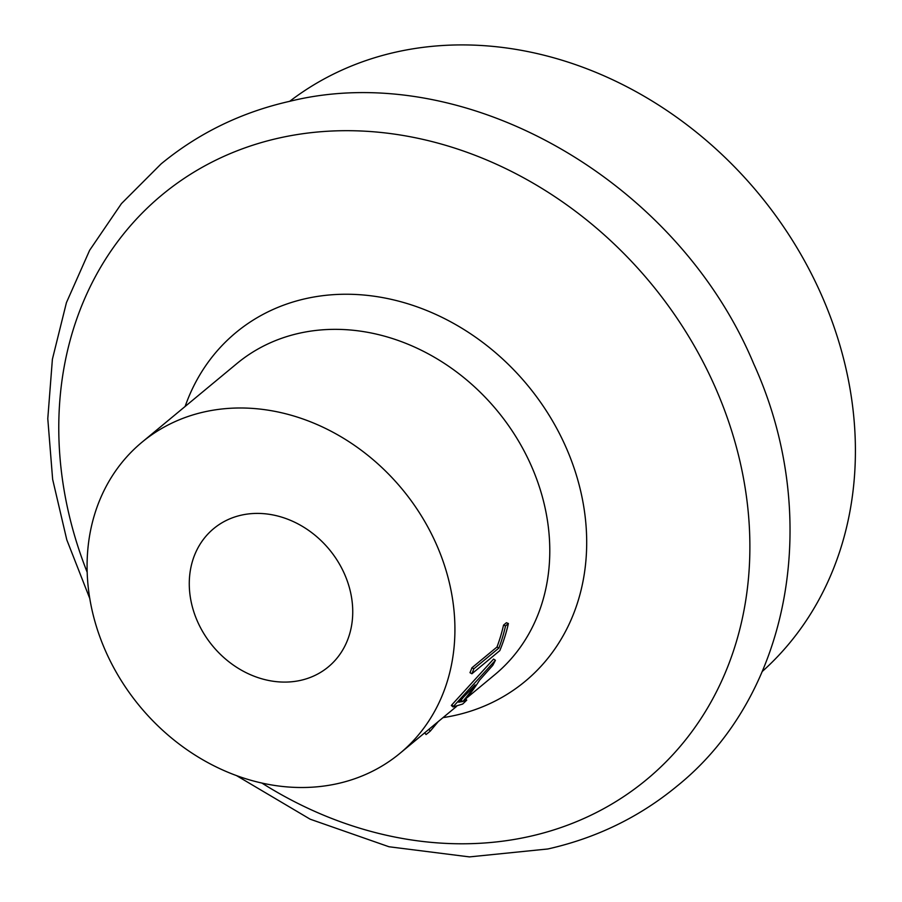 <?xml version="1.0" encoding="UTF-8"?>
<svg xmlns="http://www.w3.org/2000/svg" width="902" height="902" viewBox="0 0 902 902"><rect width="100%" height="100%" fill="white"/><g stroke="black" fill="none" stroke-linecap="round" stroke-linejoin="round"><path stroke-width="1.35" d="M762.303 671.438A370.463 312.193 -129.7 0 0 798.405 250.158A370.463 312.193 -129.7 0 0 396.226 52.034A370.463 312.193 -129.7 0 0 289.711 101.306M241.42 515.132A89.805 75.689 -129.7 0 0 213.695 528.606A89.805 75.689 -129.7 0 0 202.364 631.084A89.805 75.689 -129.7 0 0 300.58 680.367A89.805 75.689 -129.7 0 0 328.317 666.894A89.805 75.689 -129.7 0 0 339.648 564.415A89.805 75.689 -129.7 0 0 241.42 515.132M399.958 753.328A202.071 170.286 -129.7 0 0 425.462 522.743A202.071 170.286 -129.7 0 0 204.45 411.876A202.071 170.286 -129.7 0 0 142.042 442.172A202.071 170.286 -129.7 0 0 116.55 672.757A202.071 170.286 -129.7 0 0 337.562 783.624A202.071 170.286 -129.7 0 0 399.958 753.328L427.875 730.18A202.071 170.286 -129.7 0 0 428.89 729.335L456.592 706.379M466.74 700.144A204.314 172.181 -129.7 0 1 462.67 704.034L453.052 706.942L451.361 705.488A202.071 170.286 -129.7 0 0 451.801 704.902L493.574 659.08L495.423 660.275A204.314 172.181 -129.7 0 1 492.785 665.349L479.503 680.243A204.314 172.181 -129.7 0 1 463.82 701.226L466.74 700.144L465.207 698.509M508.401 623.519A204.314 172.181 -129.7 0 1 499.809 650.624L471.893 673.771L469.998 672.678A202.071 170.286 -129.7 0 0 471.938 667.773L496.991 647.005A202.071 170.286 -129.7 0 0 503.541 625.109L506.405 622.73L508.401 623.519L505.537 625.898L503.541 625.109M429.318 731.905A204.314 172.181 -129.7 0 0 430.333 731.06L429.318 731.905A204.314 172.181 -129.7 0 1 426.048 734.544L424.65 732.785M438.214 721.611L430.333 731.06L428.89 729.335M453.052 706.942A204.314 172.181 -129.7 0 0 453.492 706.345L451.801 704.902M453.492 706.345L495.423 660.275M475.174 684.945L458.678 702.184L462.805 701.497A204.314 172.181 -129.7 0 0 475.174 684.945M460.764 700.065L462.805 701.497M461.181 699.952A202.071 170.286 -129.7 0 0 463.245 697.517M471.893 673.771A204.314 172.181 -129.7 0 0 473.854 668.81L471.938 667.773M473.854 668.81L498.907 648.042L496.991 647.005M498.907 648.042A204.314 172.181 -129.7 0 0 505.537 625.898M443.029 717.62A226.537 190.908 -129.7 0 0 455.127 715.365A226.537 190.908 -129.7 0 0 572.702 464.102A226.537 190.908 -129.7 0 0 305.902 298.596A226.537 190.908 -129.7 0 0 185.113 406.475M466.447 698.216L494.826 674.685A202.071 170.286 -129.7 0 0 520.33 444.111A202.071 170.286 -129.7 0 0 299.317 333.233A202.071 170.286 -129.7 0 0 236.91 363.54L142.042 442.172M261.93 783.083A379.674 319.962 -129.7 0 0 529.384 836.481A379.674 319.962 -129.7 0 0 726.437 415.371A379.674 319.962 -129.7 0 0 279.282 137.983A379.674 319.962 -129.7 0 0 87.201 572.296M89.817 598.59L66.793 539.824L52.643 479.345L47.783 418.652L52.395 359.244L66.432 302.632L89.636 250.282L121.443 203.615L161.052 163.95C198.564 133.056 241.567 112.152 290.072 101.227C464.88 58.224 677.199 180.501 753.734 363.878C822.511 514.817 791.731 694.021 676.883 786.24C639.371 817.133 596.369 838.048 547.864 848.974L469.446 856.9L388.976 846.752L310.164 819.196L236.572 775.641"/></g></svg>
